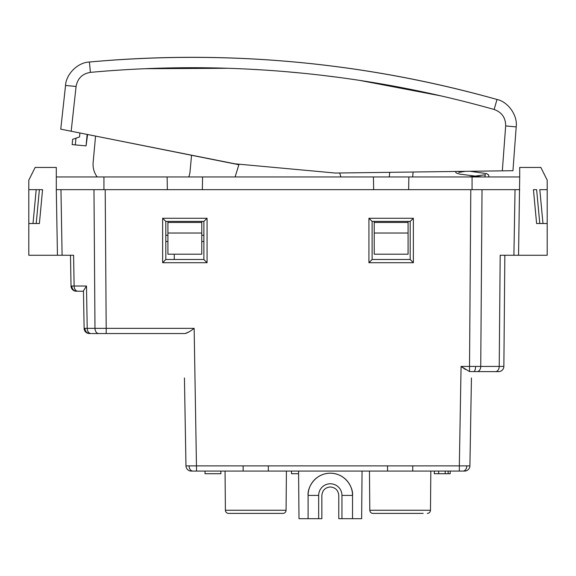 <?xml version="1.0" encoding="UTF-8"?>
<svg xmlns="http://www.w3.org/2000/svg" width="576" height="576" viewBox="0 0 576 576"><rect width="100%" height="100%" fill="white"/><g stroke="black" fill="none" stroke-linecap="round" stroke-linejoin="round"><path stroke-width="0.86" d="M185.004 410.774L185.969 465.883L459.331 465.883L461.066 366.43L469.526 366.43L469.526 371.563L498.578 371.628L469.526 371.563L461.066 366.43L465.48 369.497M77.868 291.226L83.47 291.226L77.868 291.226A5.292 3.744 -90 0 1 74.124 286.027L86.479 286.027L83.462 290.786L84.118 328.349A5.292 5.292 0 0 0 89.41 333.54L90.958 333.54L89.41 333.54M471.442 377.978L469.908 465.883A5.292 5.292 0 0 1 464.616 471.074L191.254 471.074A5.292 5.292 0 0 1 185.969 465.883L184.435 377.978M91.75 333.54L106.2 333.54L91.75 333.54M338.782 495.41C338.242 490.306 335.419 487.483 330.322 486.95C325.217 487.483 322.394 490.306 321.854 495.41L321.854 518.688L318.679 518.688L318.679 495.41A11.635 11.635 0 0 1 330.322 483.775A11.635 11.635 0 0 1 341.957 495.41L341.957 518.688L338.782 518.688L338.782 495.41M71.244 286.034L74.124 286.027L73.591 255.254L57.449 255.254L56.304 189.662L167.35 189.662L167.126 176.962L519.696 176.962L518.551 255.254L547.2 255.254L547.2 189.662L539.806 189.662L542.981 223.517L547.2 223.517M86.479 286.027L87.214 328.349L106.2 328.349L105.199 189.662L470.801 189.662L469.526 366.43L499.219 366.43L500.191 255.254L513.9 255.254L515.045 189.662L519.696 189.662M408.874 176.962L408.65 189.662L515.045 189.662M542.981 223.517L539.791 223.517L536.623 189.662L533.434 189.662L536.609 223.517L539.791 223.517L536.609 223.517M33.019 223.517L36.194 189.662L42.566 189.662L39.391 223.517L28.8 223.517L28.8 255.254L57.449 255.254M39.391 223.517L36.209 223.517L39.377 189.662L28.8 189.662L28.8 180.137L35.15 167.443L56.304 167.443L56.304 176.962L167.126 176.962M459.331 471.074L464.616 471.074L459.331 471.074L459.331 465.883L469.908 465.883M519.696 176.962L519.696 167.443L540.85 167.443L547.2 180.137L547.2 189.662M495.482 371.628A5.292 3.744 90 0 0 499.219 366.43L503.87 366.386L504.842 255.254L503.87 366.386A5.292 5.292 0 0 1 498.578 371.628M298.577 471.074L298.994 518.688L308.102 518.688L308.102 495.41A22.219 22.219 0 0 1 330.322 473.191A22.219 22.219 0 0 1 352.534 495.41C353.426 488.909 346.759 473.494 330.322 473.191C313.877 473.494 307.21 488.909 308.102 495.41L318.679 495.41M362.059 471.074L361.642 518.688L341.957 518.688M352.534 518.688L352.534 495.41L341.957 495.41M318.679 518.688L308.102 518.688M177.444 333.54L183.658 333.54M185.126 333.54L106.2 333.54L106.2 328.349L194.148 328.349C190.598 331.135 187.596 332.87 185.126 333.54L188.834 331.978M83.47 291.226L84.118 328.349L87.214 328.349A5.292 3.744 90 0 0 90.958 333.54M165.809 221.4L165.809 259.488L203.89 259.488L203.89 221.4L165.809 221.4L162.634 218.282L207.065 218.282L203.89 221.4M410.191 221.4L372.11 221.4L372.11 259.488L410.191 259.488L410.191 221.4L413.366 218.282L413.366 262.714L410.191 259.488M372.11 221.4L368.935 218.282L413.366 218.282M372.11 259.488L368.935 262.714L368.935 218.282M165.809 259.488L162.634 262.714L162.634 218.282M203.89 259.488L207.065 262.714L162.634 262.714M28.8 223.517L28.8 189.662M39.377 189.662L36.209 223.517M518.551 255.254L513.9 255.254M225.05 471.074L225.396 510.25A3.175 3.175 0 0 0 228.564 513.396L282.895 513.396A3.175 3.175 0 0 0 286.07 510.25L286.416 471.074M369.461 471.074L369.806 510.25A3.175 3.175 0 0 0 372.982 513.396L423.202 513.396M430.826 471.074L430.481 510.25A3.175 3.175 0 0 1 427.306 513.396M400.147 513.396L377.086 513.396M71.028 286.027A5.292 5.292 0 0 0 76.32 291.226A5.292 5.292 0 0 1 71.028 286.027L70.488 255.254M185.969 465.883A5.292 5.292 0 0 0 191.254 471.074A5.292 5.292 0 0 1 185.969 465.883M243.137 465.883L243.137 471.074M268.33 465.883L268.33 471.074M387.547 465.883L387.547 471.074M412.74 465.883L412.74 471.074M450.187 471.074L450.187 473.724L448.15 473.724L448.15 471.074L448.15 473.724L445.212 473.724L445.212 471.074M220.882 473.724L220.882 471.074L220.882 473.724L205.013 473.724L205.013 471.074M445.212 473.724L438.696 473.724L438.696 471.074M438.696 473.724L434.318 473.724L434.318 471.074M298.606 473.724L291.492 473.724L291.492 471.074M294.926 62.028C363.427 68.335 430.783 80.82 497.002 99.475C363.427 62.057 227.563 49.572 89.41 62.021C157.918 55.742 226.418 55.742 294.926 62.028M505.663 125.921L516.197 126.893C517.766 115.502 508.241 101.902 497.002 99.475C508.241 101.902 517.766 115.502 516.197 126.893L512.942 170.712L502.322 170.849L505.663 125.921C505.663 117.749 501.826 112.27 494.143 109.476C428.558 90.994 361.829 78.624 293.976 72.374C226.116 66.154 158.256 66.154 90.396 72.374C82.332 73.721 77.558 78.415 76.075 86.45L71.172 131.234L60.754 129.161L65.542 85.486L60.754 129.161M502.322 170.849L335.268 173.038L235.03 163.829L71.172 131.234M144.986 68.71L227.858 68.285M248.141 69.12L264.427 70.056M286.164 71.69L301.781 73.123M323.453 75.485L339.631 77.522M359.734 80.402L441.137 95.926M89.41 62.021C77.918 62.359 66.074 73.994 65.542 85.486C66.074 73.994 77.918 62.359 89.41 62.021L90.396 72.374M174.269 259.488L174.269 254.196M203.89 241.502L201.773 241.502L203.89 241.502M167.918 241.502L165.809 241.502L167.918 241.502M167.904 221.4L167.918 222.458L201.773 222.458L201.794 221.4M374.206 221.4L374.227 222.458L408.082 222.458L408.096 221.4M103.946 176.962L103.946 189.662M202.572 176.962L202.349 189.662L373.651 189.662L373.428 176.962M472.054 176.962L472.054 189.662M239.033 164.196L235.102 176.962L238.867 164.729L99.072 136.786M340.898 176.962L339.674 172.98M56.304 189.662L56.304 176.962M201.773 222.458L201.773 254.196L167.918 254.196L167.918 222.458M167.918 233.035L201.773 233.035M408.082 222.458L408.082 254.196L374.227 254.196L374.227 222.458M374.227 233.035L408.082 233.035M87.127 134.41L86.076 145.886L87.581 134.496M86.076 145.886L72.166 144.612L72.648 139.342L75.946 138.197L75.326 144.9M79.913 132.97L79.546 136.944L75.946 138.197M413.114 172.015L412.654 176.962L413.114 172.015M93.139 162.475L95.566 136.087L93.139 162.475A21.161 21.161 0 0 0 97.178 176.962M188.77 176.962A21.161 21.161 0 0 0 190.066 171.382L191.542 155.318L190.066 171.382M473.573 371.628A5.292 2.023 -90 0 0 475.596 366.437M71.834 286.034A5.292 4.889 90 0 0 76.716 291.226M466.812 465.919A5.292 3.744 90 0 1 463.068 471.074M189.065 465.919A5.292 3.744 90 0 0 192.809 471.074M194.148 328.349L196.546 471.074M89.813 333.54A5.292 4.889 -90 0 1 84.924 328.356M413.366 262.714L368.935 262.714M207.065 218.282L207.065 262.714M482.026 189.662L480.744 366.43A5.292 3.744 90 0 1 477.007 371.628M98.719 333.54A5.292 3.744 90 0 1 94.982 328.349L93.974 189.662M60.955 189.662L62.1 255.254M228.564 513.396A3.175 3.175 0 0 1 225.396 510.25L286.07 510.25M372.982 513.396A3.175 3.175 0 0 1 369.806 510.25L430.481 510.25M494.143 109.476L497.002 99.475M76.075 86.45L65.542 85.486M201.773 235.267L203.89 235.267M165.809 235.267L167.918 235.267M389.707 172.325L389.282 176.962M455.234 171.468L456.314 173.016L459.85 174.132L481.968 176.962M469.951 171.274L486.605 173.614L488.65 174.931L488.902 176.962M484.963 176.962L485.035 175.291L485.582 174.708L468.684 176.962M458.791 172.382L465.293 171.331"/></g></svg>
